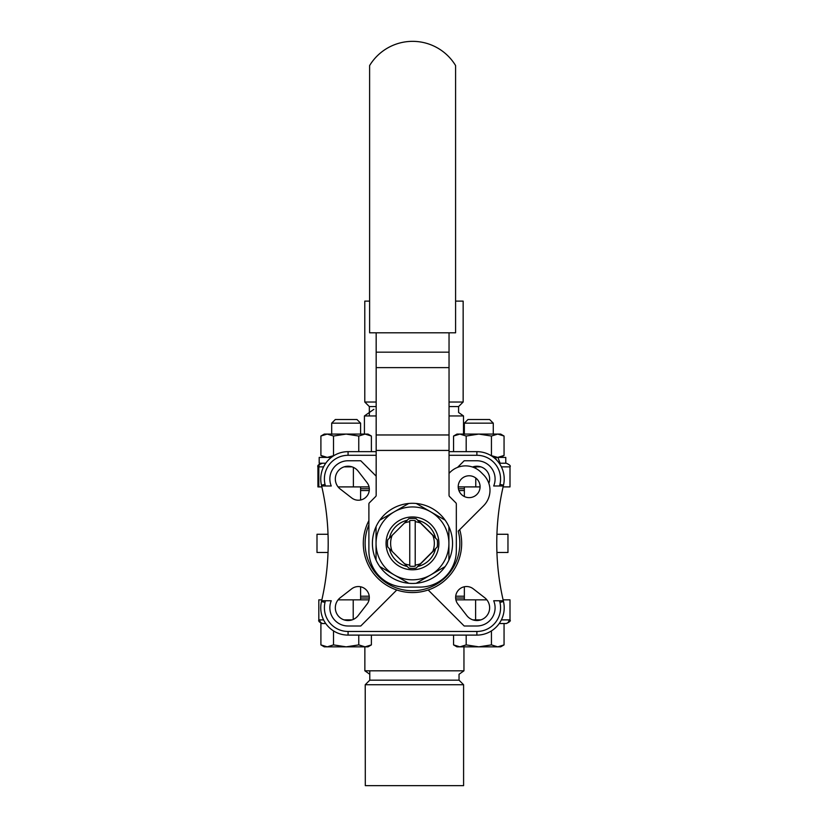 <?xml version="1.0" encoding="UTF-8"?>
<svg xmlns="http://www.w3.org/2000/svg" width="827" height="827" viewBox="0 0 827 827"><rect width="100%" height="100%" fill="white"/><g stroke="black" fill="none" stroke-linecap="round" stroke-linejoin="round"><path stroke-width="1.24" d="M407.235 520.286A23.683 23.683 0 0 0 389.383 538.139M435.571 538.139A23.683 23.683 0 0 0 417.728 520.286M417.728 566.474A23.683 23.683 0 0 0 435.571 548.621M389.383 548.621A23.683 23.683 0 0 0 407.235 566.474M435.353 556.581A26.412 26.412 0 0 1 389.6 556.581A26.412 26.412 0 0 1 412.477 516.968A26.412 26.412 0 0 1 435.353 556.581M437.235 546.967A25.006 25.006 0 0 0 437.235 539.793L432.821 535.389A21.864 21.864 0 0 1 432.821 551.371L437.235 546.967M416.064 518.632A25.006 25.006 0 0 0 408.889 518.632L404.486 523.036A21.864 21.864 0 0 1 409.747 521.692L409.747 520.586A22.949 22.949 0 0 1 415.216 520.586L415.216 521.692A21.864 21.864 0 0 1 420.467 523.036L416.064 518.632M387.729 539.793A25.006 25.006 0 0 0 387.729 546.967L392.132 551.371A21.864 21.864 0 0 1 392.132 535.389L387.729 539.793M408.889 568.128A25.006 25.006 0 0 0 416.064 568.128L420.467 563.725A21.864 21.864 0 0 1 415.216 565.068L415.216 566.164A22.949 22.949 0 0 1 409.747 566.164L409.747 565.068A21.864 21.864 0 0 1 404.486 563.725L408.889 568.128M430.691 574.93L430.691 574.93A36.429 36.429 0 0 1 376.047 543.38L376.047 560.075A40.078 40.078 0 0 0 379.8 566.578L408.724 583.273A40.078 40.078 0 0 0 416.239 583.273L445.153 566.578A40.078 40.078 0 0 0 448.906 560.075L448.906 526.685A40.078 40.078 0 0 0 445.153 520.173L416.239 503.478A40.078 40.078 0 0 0 408.724 503.478L379.8 520.173A40.078 40.078 0 0 0 376.047 526.685L376.047 543.38A36.429 36.429 0 0 1 430.691 511.83A36.429 36.429 0 0 1 430.691 574.93M392.132 551.371L404.486 563.725M448.906 526.685A40.078 40.078 0 0 1 448.906 560.075M445.153 566.578A40.078 40.078 0 0 1 416.239 583.273M408.724 583.273A40.078 40.078 0 0 1 379.8 566.578M376.047 560.075A40.078 40.078 0 0 1 376.047 526.685M379.8 520.173A40.078 40.078 0 0 1 408.724 503.478M416.239 503.478A40.078 40.078 0 0 1 445.153 520.173M459.709 529.642A49.186 49.186 0 0 1 396.784 589.992A49.186 49.186 0 0 1 368.894 520.596M457.558 467.389L464.185 460.763L476.879 460.763A18.215 18.215 0 0 1 493.688 485.997L503.302 485.997A255.026 255.026 0 0 0 503.302 600.764L493.688 600.764A18.215 18.215 0 0 1 476.879 625.998L464.185 625.998L428.179 589.992M325.393 485.997A258.665 258.665 0 0 0 325.021 484.374A23.683 23.683 0 0 1 348.074 455.295L348.074 451.656L376.171 451.656L348.074 451.656A27.322 27.322 0 0 0 321.476 485.211A255.026 255.026 0 0 1 321.651 485.997L331.265 485.997A18.215 18.215 0 0 1 348.074 460.763L360.768 460.763L376.171 476.166M360.603 490.556L369.235 490.556M458.923 490.556L464.35 490.556M464.35 488.736L458.416 488.736M369.297 488.736L360.603 488.736M464.35 596.205L455.718 596.205M369.235 596.205L360.603 596.205M360.603 598.024L369.297 598.024M455.656 598.024L464.35 598.024M328.03 534.273L316.999 534.273L316.999 552.488L328.03 552.488M496.924 552.488L507.964 552.488L507.964 534.273L496.924 534.273M449.04 451.656L476.879 451.656L449.04 451.656M476.879 635.105A27.322 27.322 0 0 0 503.488 601.549A255.026 255.026 0 0 1 503.302 600.764A255.026 255.026 0 0 0 503.488 601.549L499.942 602.376A23.683 23.683 0 0 1 476.879 631.466L476.879 635.105L348.074 635.105A27.322 27.322 0 0 1 321.476 601.549A255.026 255.026 0 0 0 321.651 600.764A255.026 255.026 0 0 0 321.651 485.997M396.784 589.992L360.768 625.998L348.074 625.998A18.215 18.215 0 0 1 331.265 600.764L321.651 600.764M503.488 485.211A27.322 27.322 0 0 0 476.879 451.656A27.322 27.322 0 0 1 503.488 485.211A255.026 255.026 0 0 0 503.302 485.997A255.026 255.026 0 0 1 503.488 485.211L499.942 484.374A258.665 258.665 0 0 0 499.56 485.997M488.85 483.371A12.746 12.746 0 0 0 472.486 467.007M466.81 615.598A12.746 12.746 0 0 0 485.894 616.797A12.746 12.746 0 0 0 484.705 597.714L473.282 588.845A10.927 10.927 0 0 0 457.941 604.175L466.81 615.598M358.153 471.163A12.746 12.746 0 0 0 339.06 469.963A12.746 12.746 0 0 0 340.259 489.046L351.682 497.916A10.927 10.927 0 0 0 367.012 482.575L358.153 471.163M340.259 597.714A12.746 12.746 0 0 0 339.06 616.797A12.746 12.746 0 0 0 358.153 615.598L367.012 604.175A10.927 10.927 0 0 0 351.682 588.845L340.259 597.714M449.04 473.333L450.095 472.279A21.864 21.864 0 0 1 481.004 472.279L483.578 474.853A21.864 21.864 0 0 1 483.578 505.773L458.23 531.12A47.366 47.366 0 0 1 409.169 590.623A47.366 47.366 0 0 1 368.894 524.856M455.594 65.56L455.594 332.805L369.617 332.805L369.617 65.56A50.271 50.271 0 0 1 455.594 65.56M376.171 332.805L376.171 495.259A1.819 1.819 0 0 1 375.644 496.551L369.421 502.775A1.819 1.819 0 0 0 368.894 504.056L368.894 550.668A36.429 36.429 0 0 0 405.323 587.098L419.899 587.098A36.429 36.429 0 0 0 456.328 550.668L456.328 504.056A1.819 1.819 0 0 0 455.791 502.775L449.578 496.551A1.819 1.819 0 0 1 449.04 495.259L449.04 332.805M435.488 548.963L418.059 566.392M418.059 520.369L435.488 537.798M476.879 478.978A10.927 10.927 0 0 1 471.979 497.265A10.927 10.927 0 0 1 458.592 483.878A10.927 10.927 0 0 1 476.879 478.978M420.467 563.725L432.821 551.371M432.821 535.389L420.467 523.036M404.486 523.036L392.132 535.389M409.747 520.586L409.747 566.164M415.216 520.586L415.216 566.164M496.489 459.946L495.352 457.403L505.773 457.403L505.773 463.234L506.351 463.234L499.208 463.234M495.352 457.403L493.647 457.403M497.875 457.403L500.108 463.234M331.307 457.403L319.181 457.403L319.181 463.234L325.745 463.234M327.213 434.082L324.287 434.082L320.907 436.036L327.213 434.082L333.519 436.036L346.141 434.082L327.213 434.082M371.385 436.036L368.005 434.082L346.141 434.082L358.763 436.036L365.079 434.082L371.385 436.036L371.385 451.656M333.974 455.574L327.213 457.403L320.907 455.45L320.907 436.036M358.763 451.656L358.763 436.036M333.519 436.036L333.519 455.45M360.603 434.082L360.603 423.155L331.689 423.155L335.328 419.516L356.964 419.516L360.603 423.155M459.884 434.082L456.959 434.082L453.568 436.036L459.884 434.082L466.19 436.036L478.812 434.082L459.884 434.082M504.056 436.036L500.676 434.082L478.812 434.082L491.434 436.036L497.74 434.082L504.056 436.036L504.056 455.45L497.74 457.403L490.99 455.574M491.434 455.45L491.434 436.036M466.19 436.036L466.19 451.656M453.568 436.036L453.568 451.656M493.274 434.082L493.274 423.155L464.35 423.155L467.999 419.516L489.625 419.516L493.274 423.155M360.603 599.844L360.603 586.777M360.603 499.984L360.603 486.907M320.907 644.895L324.287 646.848L327.213 646.848L320.907 644.895L320.907 623.527L325.745 623.527M371.385 644.895L365.079 646.848L368.005 646.848L371.385 644.895L371.385 635.105M365.079 646.848L358.763 644.895L346.141 646.848L365.079 646.848M346.141 646.848L333.519 644.895L327.213 646.848L346.141 646.848M333.519 630.908L333.519 644.895M358.763 635.105L358.763 644.895M499.208 623.527L506.362 623.527L504.056 623.527L504.056 644.895L497.74 646.848L500.676 646.848L504.056 644.895M501.379 619.888L510.001 619.888C510.931 620.777 509.711 621.987 506.362 623.527L505.555 623.527A3.639 3.515 90 0 0 509.07 619.888M453.568 644.895L456.959 646.848L459.884 646.848L453.568 644.895L453.568 635.105M497.74 646.848L491.434 644.895L478.812 646.848L497.74 646.848M478.812 646.848L466.19 644.895L459.884 646.848L478.812 646.848M466.19 635.105L466.19 644.895M491.434 630.908L491.434 644.895M369.783 674.263L364.862 670.811L463.957 670.811L463.957 646.848M486.865 599.844L455.904 599.844M506.362 623.527C509.742 621.925 510.962 620.715 510.001 619.888L510.001 599.844L503.095 599.844M369.049 599.844L338.098 599.844M321.868 599.844L318.819 599.844L318.819 619.888L319.532 622.049M369.783 670.811L369.783 680.176L459.037 680.176L459.037 674.263L463.957 670.811M458.23 486.907L480.084 486.907M503.095 486.907L510.001 486.907L510.001 466.873C510.921 465.983 509.711 464.774 506.351 463.234M376.171 415.94L364.418 415.94L364.418 434.082M449.04 406.574L458.592 406.574L458.592 412.497L463.513 415.94L449.04 415.94M338.098 486.907L369.049 486.907M323.574 466.873L317.93 466.873L317.93 486.907L321.868 486.907M365.307 785.65L463.596 785.65L463.596 684.735L365.224 684.735L365.307 785.65M369.617 301.111L364.779 301.111L364.779 402.025L376.171 402.025M458.592 406.574L463.151 402.025L463.151 301.111L455.594 301.111M463.151 402.025L449.04 402.025M369.338 415.94L369.338 406.574L376.171 406.574M449.04 455.295L476.879 455.295A23.683 23.683 0 0 1 499.942 484.374M348.074 455.295L376.171 455.295M348.074 451.656A27.322 27.322 0 0 0 321.476 485.211L325.021 484.374M499.56 600.764A258.665 258.665 0 0 0 499.942 602.376M476.879 631.466L348.074 631.466L348.074 635.105M348.074 631.466A23.683 23.683 0 0 1 325.021 602.376L321.476 601.549M325.021 602.376A258.665 258.665 0 0 0 325.393 600.764M476.879 455.295L476.879 451.656M376.171 450.426L449.04 450.426M449.04 434.971L376.171 434.971M449.04 352.168L376.171 352.168M376.171 367.622L449.04 367.622M319.749 619.888A3.639 3.515 90 0 0 323.274 623.527M480.89 619.888L475.608 619.888A3.639 0.941 90 0 0 475.618 620.467M475.608 599.844L475.608 619.888L472.868 619.888M352.085 619.888L344.063 619.888M323.574 619.888L318.819 619.888C318.24 621.191 319.46 622.4 322.468 623.527M353.212 619.454L353.212 599.844M321.331 463.409A3.639 3.515 -90 0 1 322.427 463.234M344.063 466.873L352.085 466.873M472.868 466.873L475.773 466.873A3.639 0.92 -90 0 1 475.783 466.273M475.773 468.413L475.773 466.873L480.89 466.873M501.379 466.873L510.001 466.873M353.387 467.389L353.387 486.907M475.773 478.006L475.773 486.907M324.287 457.403L320.907 455.45M331.689 434.082L331.689 423.155M500.676 457.403L504.056 455.45M464.35 434.082L464.35 423.155M464.35 599.844L464.35 586.777M464.35 496.52L464.35 486.907M364.862 670.811L364.862 646.848M463.513 415.94L463.513 434.082M317.93 466.873C317.258 465.663 318.478 464.454 321.579 463.234M318.819 486.907L318.819 466.873C319.604 465.766 317.32 465.094 322.468 463.234M373.887 409.313L364.418 415.94M369.783 680.176L365.224 684.735M459.037 680.176L463.596 684.735M369.338 406.574L364.779 402.025"/></g></svg>
